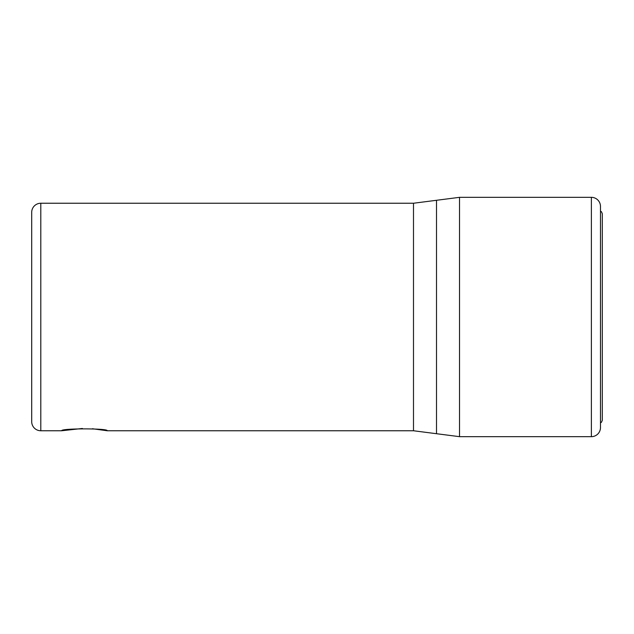 <?xml version="1.0" encoding="UTF-8"?>
<svg xmlns="http://www.w3.org/2000/svg" width="634" height="634" viewBox="0 0 634 634"><rect width="100%" height="100%" fill="white"/><g stroke="black" fill="none" stroke-linecap="round" stroke-linejoin="round"><path stroke-width="0.95" d="M602.3 317L602.3 420.287L601.484 422.236L600.477 422.862L600.477 425.295L600.477 208.705L600.477 211.138L601.484 211.764L602.3 213.713L602.3 317M602.3 228.272L602.3 405.728M82.396 428.473L61.728 430.755L40.798 430.755A9.098 9.098 180 0 1 31.7 421.658L31.7 212.342A9.098 9.098 0 0 1 40.798 203.245L413.495 203.245L436.509 200.289L436.509 433.711L459.523 436.668L591.379 436.668A9.098 9.098 0 0 0 600.477 427.57L600.477 206.43A9.098 9.098 0 0 0 591.379 197.332L459.523 197.332L459.523 436.668M61.728 430.755C60.262 428.267 108.683 428.259 107.233 430.755L92.421 428.743M413.495 203.245L413.495 430.755L107.233 430.755M413.495 430.755L436.509 433.711M40.798 430.755L40.798 203.245M591.379 436.668L591.379 197.332M436.509 200.289L459.523 197.332"/></g></svg>
